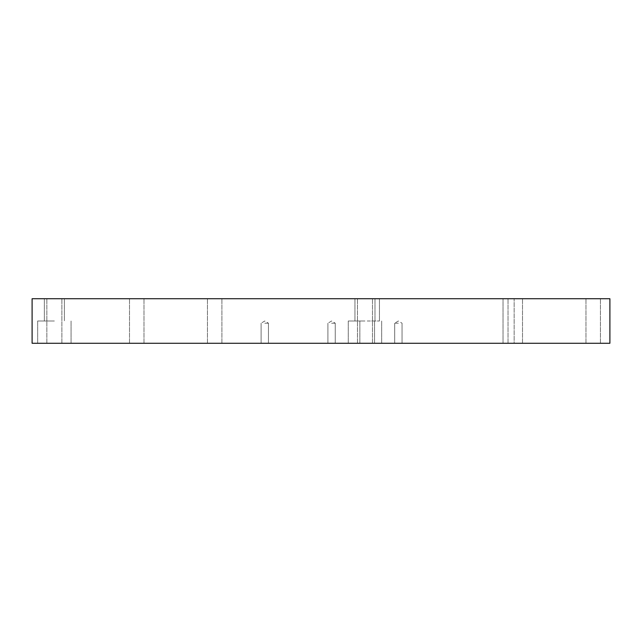 <?xml version="1.0" encoding="UTF-8"?>
<svg xmlns="http://www.w3.org/2000/svg" width="642" height="642" viewBox="0 0 642 642"><rect width="100%" height="100%" fill="white"/><g stroke="black" fill="none" stroke-linecap="round" stroke-linejoin="round"><path stroke-width="0.48" stroke-dasharray="3.21 2.41" d="M514.154 343.269L32.1 343.269L32.1 298.731L609.9 298.731L609.9 343.269L503.023 343.269L514.154 343.269L514.154 298.731L609.9 298.731L503.023 298.731L503.023 343.269L503.023 298.731L514.154 298.731L514.154 343.269M214.677 343.269L221.915 343.269L214.677 343.269M364.977 343.269L348.277 343.269L364.977 343.269M331.577 343.269L335.252 343.269L331.577 343.269M367.2 343.269L374.551 343.269L367.2 343.269M54.369 343.269L37.669 343.269L54.369 343.269M136.746 343.269L143.985 343.269L136.746 343.269M515.269 343.269L508.031 343.269L515.269 343.269M398.377 343.269L394.702 343.269L398.377 343.269M264.777 343.269L268.452 343.269L264.777 343.269M593.2 343.269L585.961 343.269L593.2 343.269M609.9 343.269L609.9 298.731L609.9 343.269M214.677 298.731L221.915 298.731L214.677 298.731M364.977 298.731L379.446 298.731L364.977 298.731M331.577 323.207L335.252 323.207L331.577 323.207M364.977 321L348.277 321L364.977 321M54.369 298.731L44.346 298.731L54.369 298.731M54.369 321L37.669 321L54.369 321M136.746 298.731L143.985 298.731L136.746 298.731M515.269 298.731L508.031 298.731L515.269 298.731M398.377 323.207L394.702 323.207L398.377 323.207M264.777 323.207L268.452 323.207L264.777 323.207M593.2 298.731L585.961 298.731L593.2 298.731M367.2 321L379.446 321L367.2 321M221.915 343.269L221.915 298.731L221.915 343.269M207.446 343.269L207.446 298.731L207.446 343.269M372.488 343.269L372.488 298.731L372.488 343.269M357.458 343.269L357.458 298.731L357.458 343.269M335.252 343.269L335.252 323.207L335.252 343.269M327.901 343.269L327.901 323.207L327.901 343.269M348.277 321L348.277 343.269L348.277 321M381.677 321L381.677 343.269L381.677 321M374.551 343.269L374.551 321L374.551 343.269M359.857 343.269L359.857 321L359.857 343.269M61.881 343.269L61.881 298.731L61.881 343.269M46.85 343.269L46.85 298.731L46.85 343.269M37.669 321L37.669 343.269L37.669 321M71.061 321L71.061 343.269L71.061 321M143.985 343.269L143.985 298.731L143.985 343.269M129.515 343.269L129.515 298.731L129.515 343.269M522.508 343.269L522.508 298.731L522.508 343.269M508.031 343.269L508.031 298.731L508.031 343.269M402.044 343.269L402.044 323.207L402.044 343.269M394.702 343.269L394.702 323.207L394.702 343.269M268.452 343.269L268.452 323.207L268.452 343.269M261.101 343.269L261.101 323.207L261.101 343.269M600.439 343.269L600.439 298.731L600.439 343.269M585.961 343.269L585.961 298.731L585.961 343.269M331.577 321L327.901 323.207L331.577 321L335.252 323.207L331.577 321M398.377 321L394.702 323.207L398.377 321L402.044 323.207L398.377 321M264.777 321L261.101 323.207L264.777 321L268.452 323.207L264.777 321M354.954 298.731L354.954 321L354.954 298.731M374.992 298.731L374.992 321L374.992 298.731M379.446 321L379.446 298.731L379.446 321M44.346 298.731L44.346 321L44.346 298.731M64.385 298.731L64.385 321L64.385 298.731"/><path stroke-width="0.96" d="M32.1 343.269L609.9 343.269L609.9 298.731L32.1 298.731L32.1 343.269"/></g></svg>
